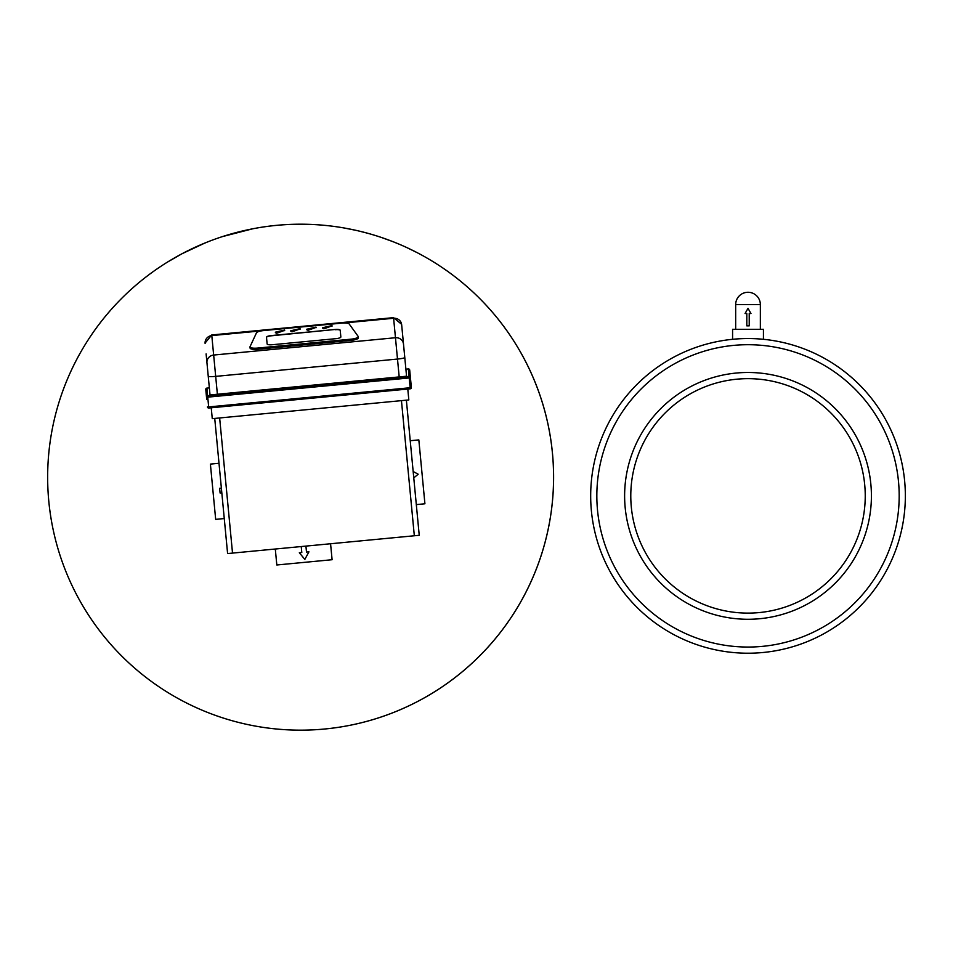 <?xml version="1.0" encoding="UTF-8"?>
<svg xmlns="http://www.w3.org/2000/svg" width="953" height="953" viewBox="0 0 953 953"><rect width="100%" height="100%" fill="white"/><g stroke="black" fill="none" stroke-linecap="round" stroke-linejoin="round"><path stroke-width="1.43" d="M365.964 232.794L367.048 233.092A252.974 252.974 0 0 1 381.474 237.488L392.743 241.585A252.974 252.974 0 0 1 407.122 247.72L416.914 252.533A252.974 252.974 0 0 1 260.514 726.96A252.974 252.974 0 0 1 47.65 477.191A252.974 252.974 0 0 1 427.111 258.108A252.974 252.974 0 0 1 427.111 696.274A252.974 252.974 0 0 1 47.65 477.191A252.974 252.974 0 0 1 162.713 265.113L166.525 262.671M241.693 231.174L244.099 230.614M244.254 230.578L245.564 230.281M242.324 231.007L239.477 231.71M222.001 236.737L222.168 236.689A252.974 252.974 0 0 1 222.466 236.594L238.286 232.02M229.947 234.283L232.735 233.497M222.001 236.725L222.168 236.678A252.974 252.974 0 0 1 222.466 236.594L252.95 228.732A252.974 252.974 0 0 1 254.975 228.363L258.847 227.684A252.974 252.974 0 0 1 343.497 227.874L355.302 230.197A252.974 252.974 0 0 1 357.851 230.769L367.048 233.08A252.986 252.986 0 0 1 381.474 237.476L383.69 238.226M394.339 242.217L399.891 244.504M344.271 228.005A252.974 252.974 0 0 1 344.867 228.112L344.271 227.993A252.974 252.974 0 0 1 344.867 228.112L355.302 230.185A252.974 252.974 0 0 1 357.851 230.769L360.556 231.4M362.783 231.972L365.571 232.687M533.537 378.472A252.974 252.974 0 0 0 416.914 252.533L416.485 252.295M208.743 241.49L204.99 242.991L208.743 241.478M167.442 262.111L181.999 253.736L204.99 242.991M207.659 241.919L199.88 245.135M275.298 549.023L276.823 564.986L332.097 559.721L330.572 543.746M218.999 463.277L210.399 464.099L215.676 519.373L224.265 518.551M352.503 229.59A252.974 252.974 0 0 1 353.634 229.828A252.974 252.974 0 0 0 352.503 229.59L352.503 229.578M383.237 238.083L392.743 241.574A252.986 252.986 0 0 1 407.122 247.709L416.914 252.533A252.974 252.974 0 0 1 260.514 726.96A252.974 252.974 0 0 1 162.713 265.113L166.465 262.706M258.847 227.672A252.986 252.986 0 0 1 275.548 225.444L275.548 225.444A252.974 252.974 0 0 1 343.497 227.862L344.128 227.97M365.571 232.675L362.771 231.96M181.999 253.748L204.99 242.979M207.659 241.895L208.612 241.526M186.681 251.318L187.527 250.889M182.964 253.224L185.287 252.021M301.231 546.545L301.791 552.502L299.337 552.74L304.829 559.411L308.951 551.823L306.497 552.049L305.925 546.105M221.37 488.127L219.643 488.293L220.095 492.999L221.823 492.832M237.678 232.175L252.366 228.851M252.95 228.732L254.975 228.351A252.974 252.974 0 0 0 252.95 228.744L252.95 228.732M232.496 233.545L237.226 232.27M239 231.817L239.703 231.65M242.693 230.924L243.503 230.733M212.448 240.073L214.485 239.322M215.235 239.048L216.283 238.679M167.442 262.099L168.586 261.396M186.24 251.532L184.715 252.319M196.104 246.803L191.815 248.804M197.533 246.16L196.127 246.791M205.193 242.896L202.786 243.885M203.954 243.408L205.24 242.884L203.954 243.396M410.231 440.715L418.832 439.905L424.919 503.78L416.318 504.602M162.713 265.113A252.974 252.974 0 0 0 67.711 378.472M67.711 575.91A252.974 252.974 0 0 0 201.905 710.104M399.343 710.104A252.974 252.974 0 0 0 533.537 575.91M211.232 407.777L212.269 418.665L408.825 399.938L407.789 389.05M406.371 400.177L419.237 535.3L232.52 553.097L227.6 553.562L214.735 418.427M413.161 471.497L418.188 474.225L413.769 477.87M206.706 399.236L205.777 389.467A1.239 1.227 174.6 0 1 206.884 388.121L209.338 387.883L206.884 388.121A1.239 1.239 0 0 0 205.777 389.467M409.695 370.038L411.362 387.478A1.239 1.227 174.6 0 1 410.243 388.812L410.243 388.812A1.239 1.239 0 0 0 411.362 387.478L410.147 387.74L410.243 388.824L208.778 408.015L208.671 406.931L410.147 387.74L409.206 377.96L410.421 377.698A1.239 1.227 -5.4 0 0 409.087 376.59L409.206 377.96L207.742 397.151L207.611 395.781L409.087 376.59L408.349 368.93A1.239 1.227 -5.4 0 1 409.695 370.038A1.239 1.239 0 0 0 408.349 368.93L405.895 369.168L408.349 368.93M205.074 343.044L211.745 334.968L215.688 376.375L397.496 359.055A7.41 0.858 -5.4 0 0 404.787 357.494L401.618 324.318L406.562 376.221L210.017 394.947L206.11 353.897M316.741 324.985L312.739 325.33M314.335 325.211L312.632 325.366M250.091 347.214L250.151 347.869A7.41 1.846 -5.4 0 0 250.103 348.143A7.41 1.846 -5.4 0 0 257.655 349.274L351.169 340.364A7.41 1.846 -5.4 0 0 358.364 337.827A7.41 1.846 -5.4 0 0 358.257 337.576L358.197 336.909M341.77 323.127L263.624 330.572A7.41 1.846 -5.4 0 0 256.476 332.835L250.043 346.678A7.41 1.846 -5.4 0 0 249.996 346.952A7.41 1.846 -5.4 0 0 257.536 348.083L351.049 339.173A7.41 1.846 -5.4 0 0 358.245 336.635A7.41 1.846 -5.4 0 0 358.149 336.385L349.215 324.008A7.41 1.846 -5.4 0 0 341.77 323.127M322.912 327.975L323.925 328.821L331.87 325.926M306.937 329.488L307.95 330.346L315.896 327.439M290.963 331.013L291.987 331.87L299.933 328.964M275.548 332.442L276.561 333.3L284.506 330.405M335.17 329.476L271.295 335.563A4.932 1.227 -5.4 0 0 266.495 337.255L267.138 343.985A4.932 1.227 -5.4 0 0 272.165 344.736L336.052 338.649A4.932 1.227 -5.4 0 0 340.852 336.957L340.209 330.238A4.932 1.227 -5.4 0 0 335.17 329.476L271.319 335.801A4.932 1.227 -5.4 0 0 266.518 337.493L267.138 343.985M323.865 328.225L331.989 325.592L322.733 327.701L323.865 328.225M307.89 329.75L316.015 327.117L306.771 329.226L307.89 329.75M291.928 331.275L300.04 328.63L290.796 330.751L291.928 331.275M276.501 332.704L284.625 330.072L275.369 332.18L276.501 332.704M340.852 336.957L340.233 330.477A4.932 1.227 -5.4 0 0 335.194 329.714M760.351 329.297L760.351 304.615A12.341 12.341 0 0 0 748.01 292.273A12.341 12.341 0 0 0 735.668 304.615L760.351 304.615M749.225 325.855L749.225 313.513L750.976 313.513L748.01 308.367L745.055 313.513L746.807 313.513L746.807 325.855L749.225 325.855M732.583 339.304L732.583 329.297L763.436 329.297L763.436 339.304M905.35 495.882A157.34 157.34 0 0 0 669.34 359.626A157.34 157.34 0 0 0 669.34 632.137A157.34 157.34 0 0 0 905.35 495.882A157.34 157.34 0 0 0 669.34 359.626A157.34 157.34 0 0 0 669.34 632.137A157.34 157.34 0 0 0 905.35 495.882M871.411 495.882A123.402 123.402 0 0 0 686.315 389.015A123.402 123.402 0 0 0 686.315 602.749A123.402 123.402 0 0 0 871.411 495.882A123.402 123.402 0 0 0 686.315 389.015A123.402 123.402 0 0 0 686.315 602.749A123.402 123.402 0 0 0 871.411 495.882M219.643 417.962L232.52 553.097M401.451 400.641L414.329 535.777M208.778 408.015A1.239 1.227 -5.4 0 1 207.432 406.895A1.239 1.239 0 0 0 208.778 408.015L410.243 388.824M207.432 406.895L208.671 406.931L207.742 397.151L206.503 397.127A1.239 1.227 174.6 0 1 207.611 395.781L206.884 388.121M343.842 323.007L393.613 318.266L399.236 377.388M208.231 376.221A7.41 0.858 174.6 0 0 215.688 376.375L217.427 394.709M261.563 330.846L211.792 335.587A7.41 7.171 174.6 0 0 205.109 343.425M315.145 325.104L393.553 317.647L393.613 318.266A7.41 7.171 -5.4 0 1 401.654 324.699M206.956 362.89A7.41 7.171 174.6 0 1 213.651 355.052L395.459 337.731A7.41 7.171 -5.4 0 1 403.512 344.176M351.169 340.364L351.049 339.173M257.655 349.274L257.536 348.083M899.179 495.882A151.17 151.17 0 0 0 672.425 364.963A151.17 151.17 0 0 0 672.425 626.8A151.17 151.17 0 0 0 899.179 495.882M865.241 495.882A117.231 117.231 0 0 0 689.4 394.363A117.231 117.231 0 0 0 689.4 597.412A117.231 117.231 0 0 0 865.241 495.882M211.745 334.968L312.632 325.354M393.553 317.647L401.618 324.318M358.364 337.827L358.245 336.635M250.103 348.143L249.996 346.952M332.037 326.188L331.989 325.592M322.793 328.297L322.733 327.701M316.074 327.713L316.015 327.117M306.818 329.821L306.771 329.226M300.1 329.226L300.04 328.63M290.856 331.346L290.796 330.751M284.673 330.667L284.625 330.072M275.429 332.776L275.369 332.18M735.668 329.297L735.668 304.615"/></g></svg>
